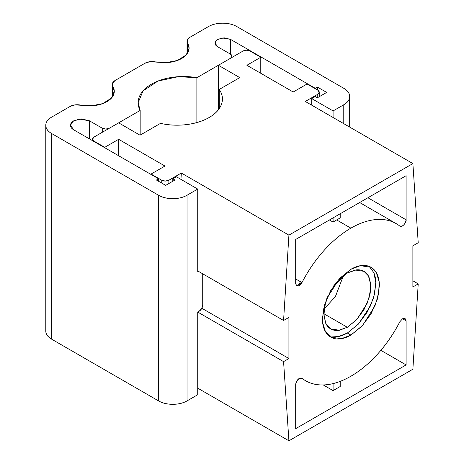 <?xml version="1.0" encoding="UTF-8"?>
<svg xmlns="http://www.w3.org/2000/svg" width="464" height="464" viewBox="0 0 464 464"><rect width="100%" height="100%" fill="white"/><g stroke="black" fill="none" stroke-linecap="round" stroke-linejoin="round"><path stroke-width="0.7" d="M197.728 312.057L197.728 394.731L197.728 312.057L199.155 311.234L201.672 308.577L202.716 305.068L202.716 273.806L202.716 305.068A5.04 2.906 -60 0 1 199.155 311.234L197.728 312.057L283.574 361.624L288.915 358.539L288.915 317.405L283.574 320.491L288.915 235.144L412.879 163.572L418.221 242.753L412.879 245.839L412.879 286.967L418.221 283.881L412.879 369.234L288.915 440.8L283.574 361.624L197.728 312.057M51.684 339.207L158.543 400.902L158.543 195.245L51.684 133.551L51.684 339.207L51.684 133.551A20.149 11.635 180 0 1 45.779 125.321A20.149 11.635 180 0 1 51.684 117.096L70.116 106.453A10.075 5.817 180 0 1 80.626 105.084L94.615 105.577C99.36 104.957 103.455 103.658 106.894 101.674C110.333 99.685 112.59 97.324 113.657 94.581C114.724 91.843 114.44 89.152 112.81 86.507L114.272 91.391L111.395 98.136L102.631 103.646L90.979 105.891L75.029 104.893L70.116 106.453L51.684 117.096C47.746 119.37 45.779 122.107 45.779 125.321C45.779 128.534 47.746 131.277 51.684 133.551L158.543 195.245L158.543 400.902A20.149 11.635 0 0 0 187.038 400.902L197.728 394.731L187.038 400.902L187.038 195.245L187.038 400.902C183.106 403.175 178.356 404.312 172.794 404.312C167.226 404.312 162.481 403.175 158.543 400.902L51.684 339.207C47.746 336.934 45.779 334.19 45.779 330.983A20.149 11.635 0 0 0 51.684 339.207M112.81 96.274L112.81 86.507A10.075 5.817 180 0 1 112.224 84.523A10.075 5.817 180 0 1 115.176 80.44L144.919 63.266A10.075 5.817 180 0 1 155.428 61.898L169.418 62.391C174.168 61.77 178.257 60.471 181.697 58.481C185.136 56.498 187.392 54.137 188.459 51.394C189.527 48.656 189.248 45.965 187.613 43.32L189.074 48.204L186.197 54.949L177.439 60.459L165.781 62.704L149.831 61.7L144.919 63.266L115.176 80.44L112.468 83.276L112.81 96.274M187.613 53.087L187.613 43.32A10.075 5.817 180 0 1 187.027 41.337A10.075 5.817 180 0 1 189.979 37.253L208.411 26.605A20.149 11.635 180 0 1 236.913 26.605L343.772 88.305A20.149 11.635 180 0 1 349.676 96.529A20.149 11.635 180 0 1 343.772 104.754L343.772 123.679L343.772 104.754L333.088 110.925L333.088 117.508L333.088 110.925L311.715 98.588L311.715 105.166L311.715 98.588L315.276 96.529L317.411 97.765L326.673 92.417L317.411 87.07L317.411 89.946L317.411 87.07L315.276 88.305L315.276 88.717L315.276 88.305L230.498 39.359L230.498 54.166A5.04 2.906 180 0 1 231.971 56.219A5.04 2.906 180 0 1 230.498 58.278L196.869 77.691L196.869 122.542L196.869 77.691C188.836 76.258 180.74 76.125 172.579 77.291C164.418 78.457 157.366 80.759 151.421 84.193C145.476 87.621 141.491 91.698 139.473 96.408C137.448 101.117 137.68 105.792 140.163 110.432L138.144 102.701L143.022 90.886L157.986 81.055L178.304 76.693L196.869 77.691L230.498 58.278L231.971 56.219L230.498 54.166L230.498 39.359L224.089 37.822L217.674 39.359C215.905 40.38 215.018 41.615 215.018 43.059L216.949 39.834L222.146 37.944L230.498 39.359L315.276 88.305L317.411 87.07L326.673 92.417L317.411 97.765L315.276 96.529L311.715 98.588L333.088 110.925L343.772 104.754C347.71 102.486 349.676 99.743 349.676 96.529C349.676 93.316 347.71 90.573 343.772 88.305L236.913 26.605C232.974 24.337 228.224 23.2 222.662 23.2C217.1 23.2 212.35 24.337 208.411 26.605L189.979 37.253L187.27 40.084L187.613 53.087M217.674 46.76L215.018 43.059C215.018 44.503 215.905 45.739 217.674 46.76L230.498 54.166L217.674 46.76M140.163 135.111L140.163 110.432L109.388 128.203A5.04 2.906 180 0 1 102.266 128.203L102.266 132.315L102.266 128.203L89.442 120.797L89.442 138.893L89.442 120.797L81.6 118.923L73.764 120.797C71.601 122.049 70.522 123.557 70.522 125.321L72.877 121.377L79.234 119.074L89.442 120.797L102.266 128.203L105.827 129.056L109.388 128.203L140.163 110.432L140.163 135.111M73.764 129.845L70.522 125.321C70.522 127.09 71.601 128.598 73.764 129.845L158.543 178.791L158.543 181.262L158.543 178.791L156.409 180.026L165.671 185.374L174.928 180.026L172.794 178.791L172.794 181.262L172.794 178.791L176.355 176.738L197.728 189.074L197.728 271.747L197.728 189.074L187.038 195.245A20.149 11.635 180 0 1 158.543 195.245C162.481 197.519 167.226 198.65 172.794 198.65C178.356 198.65 183.106 197.519 187.038 195.245L197.728 189.074L176.355 176.738L172.794 178.791L174.928 180.026L165.671 185.374L156.409 180.026L158.543 178.791L73.764 129.845M198.441 271.336L197.728 271.747L198.441 271.336M301.768 378.148L301.965 378.282A90.677 52.351 -60 0 0 306.002 380.961A90.677 52.351 -60 0 0 399.829 321.778L402.549 318.756L399.829 321.778C393.739 333.604 386.413 344.271 377.864 353.788C369.309 363.3 360.325 370.782 350.894 376.223C341.469 381.663 332.479 384.569 323.93 384.929C315.381 385.288 308.055 383.073 301.965 378.282L299.245 378.398L296.728 381.054L295.684 384.563C295.91 381.953 297.099 379.9 299.245 378.398M340.211 217.981A90.677 52.351 120 0 0 336.649 219.924L350.894 228.149A90.677 52.351 -60 0 1 396.146 223.607A90.677 52.351 -60 0 1 399.829 226.096L401.638 226.368L403.773 225.017L405.466 222.534L406.11 219.808L406.11 175.705L295.684 239.459L295.684 283.562L296.328 285.546L298.021 286.073L300.156 284.954L301.965 282.593C308.055 270.773 315.381 260.101 323.93 250.583C332.479 241.071 341.469 233.589 350.894 228.149C360.325 222.708 369.309 219.808 377.864 219.449C386.413 219.089 393.739 221.305 399.829 226.096C401.163 228.358 406.795 222.726 406.11 219.808L406.11 175.705L295.684 239.459L295.684 283.562L296.728 285.87L301.965 282.593A90.677 52.351 -60 0 1 350.894 228.149L336.649 219.924A90.677 52.351 120 0 0 333.088 222.094L329.423 219.982L333.088 222.094A90.677 52.351 -60 0 1 336.649 219.924A90.677 52.351 -60 0 1 340.211 217.981L340.211 213.753L340.211 217.981M329.046 335.924L338.778 336.458L347.333 333.036L350.894 335.095L341.4 338.697L330.745 337.09L325.444 331.673L322.608 322.497L323.159 310.66L326.905 298.288L339.196 278.939L350.894 269.282L339.99 278.081L330.745 290.551L324.568 304.796L322.399 318.64C322.399 323.002 323.124 326.784 324.568 329.979C326.018 333.175 328.077 335.547 330.745 337.09C333.419 338.633 336.499 339.23 339.99 338.882C343.482 338.54 347.118 337.276 350.894 335.095L361.804 326.291L371.049 313.821L377.226 299.582L379.395 285.737C379.395 281.37 378.67 277.594 377.226 274.392C375.776 271.196 373.717 268.83 371.049 267.287C368.375 265.744 365.296 265.147 361.804 265.489C358.312 265.837 354.676 267.102 350.894 269.282L360.395 265.681L371.049 267.287L376.35 272.699L379.187 281.88L378.636 293.712L374.889 306.089L362.599 325.438L350.894 335.095L347.333 333.036L358.568 323.884L370.585 305.73L374.61 293.909L375.805 282.216L373.787 272.623L369.187 266.394M333.5 286.166L347.333 272.983L355.169 270.013L363.956 271.336L368.335 275.802L370.672 283.376L370.22 293.138L367.128 303.346L356.984 319.313L347.333 327.277L323.826 313.705L347.333 327.277L339.497 330.246L330.71 328.924L326.175 324.174L323.918 316.059L324.736 305.701L328.326 295.133M324.15 309.03L335.42 296.502L343.447 275.599M295.684 384.563L295.684 428.666L406.11 364.913L406.11 320.81L405.066 318.507L402.549 318.756L405.066 318.507L406.11 320.81L402.549 318.756L406.11 320.81L406.11 364.913L380.869 350.337L406.11 364.913L295.684 428.666L295.684 384.563M298.787 285.853L300.318 281.642M336.974 293.944L336.8 294.251M219.275 108.559L219.275 89.436L219.275 108.559M160.509 123.366A45.339 26.175 0 0 0 222.407 99A45.339 26.175 0 0 0 219.275 89.436L239.76 77.61L219.275 89.436C222.563 94.285 223.288 99.25 221.45 104.348C219.605 109.44 215.499 113.825 209.125 117.508C202.751 121.185 195.153 123.557 186.331 124.619C177.509 125.686 168.902 125.268 160.509 123.366L140.024 135.192L118.651 122.856L94.07 137.042L118.651 122.856L140.024 135.192L160.509 123.366M317.77 94.267L317.77 97.556L317.77 94.267L305.3 101.465L317.77 94.267A5.04 2.906 180 0 0 319.244 92.214L317.77 94.267M246.883 65.273L260.774 57.252L260.774 73.289L260.774 57.252L250.09 51.081L260.774 57.252L246.883 65.273L293.19 92.005L246.883 65.273M242.968 51.081A5.04 2.906 180 0 1 250.09 51.081L246.529 50.228L242.968 51.081L218.387 65.273L218.387 109.771L218.387 65.273L239.76 77.61L218.387 65.273L242.968 51.081M94.07 141.566L94.07 141.155A5.04 2.906 180 0 1 92.597 139.101A5.04 2.906 180 0 1 94.07 137.042L92.597 139.101L94.07 141.155L104.754 147.326L104.754 147.738L104.754 147.326L118.651 139.304L118.651 155.759L118.651 139.304L164.958 166.042L151.061 174.064L151.061 174.476L151.061 174.064L161.75 180.229L161.75 183.112L161.75 180.229L151.061 174.064L164.958 166.042L118.651 139.304L104.754 147.326L94.07 141.155L94.07 141.566M168.873 183.524L168.873 180.229A5.04 2.906 180 0 1 161.75 180.229L165.312 181.082L168.873 180.229L181.343 173.031L180.943 179.388L181.343 173.031L168.873 180.229L168.873 183.524M317.77 90.155A5.04 2.906 180 0 1 319.244 92.214L317.77 90.155L307.081 83.984L293.19 92.005L307.081 83.984L317.77 90.155M305.3 101.465L412.879 163.572L288.915 235.144L181.343 173.031L288.915 235.144L283.574 320.491L197.728 270.93L283.574 320.491L288.915 317.405L288.915 358.539L201.846 308.264L288.915 358.539L283.574 361.624L288.915 440.8L197.728 388.153L288.915 440.8L412.879 369.234L418.221 283.881L412.879 280.801L418.221 283.881L412.879 286.967L412.879 245.839L418.221 242.753L412.879 163.572L305.3 101.465M336.429 336.829C339.921 336.481 343.557 335.217 347.333 333.036L358.243 324.237L367.482 311.762L373.665 297.523L375.834 283.678C375.834 279.316 375.109 275.535 373.665 272.339M333.616 285.998L338.337 280.244L347.333 272.983L356.329 269.857C359.211 269.572 361.752 270.065 363.962 271.336C366.166 272.612 367.859 274.566 369.054 277.199L370.846 286.555L369.054 297.981L363.962 309.726L356.329 320.015L347.333 327.277L338.337 330.403C335.46 330.693 332.914 330.194 330.71 328.924C328.506 327.654 326.807 325.699 325.612 323.06L323.826 313.705L325.612 302.284L328.234 295.319M333.088 390.618L333.088 383.612L333.088 390.618L323.263 384.952L333.088 390.618L340.211 386.506L333.088 390.618M367.917 197.757L406.11 219.808L367.917 197.757M295.684 278.968L301.965 282.593L295.684 278.968M340.211 386.506L340.211 381.379L340.211 386.506M333.088 217.865L333.088 222.094L333.088 217.865M45.779 330.983L45.779 125.321M114.272 91.391L114.272 91.907M112.224 97.133L112.224 84.552M189.074 48.204L189.074 48.72M187.027 53.946L187.027 41.366M349.676 127.084L349.676 96.529M231.971 57.426L231.971 56.219M396.233 223.66L359.646 202.536M222.407 99.922L222.407 99M92.597 140.72L92.597 139.101M319.244 96.709L319.244 92.214"/></g></svg>
